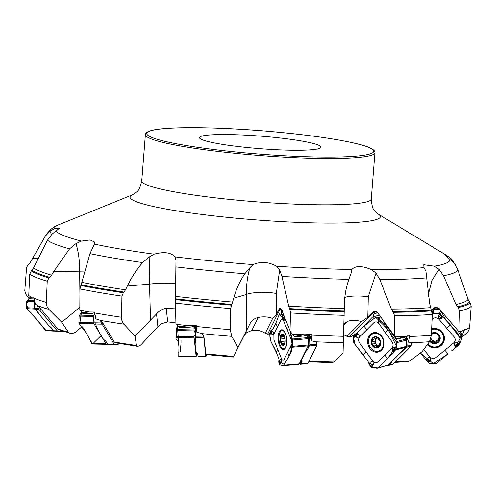 <?xml version="1.0" encoding="UTF-8"?>
<svg xmlns="http://www.w3.org/2000/svg" width="496" height="496" viewBox="0 0 496 496"><rect width="100%" height="100%" fill="white"/><g stroke="black" fill="none" stroke-linecap="round" stroke-linejoin="round"><path stroke-width="0.74" d="M175.913 322.958L167.679 321.848L161.553 323.758L157.889 326.684L140.746 345.024L139.047 346.103L137.336 346.258L136.487 345.495L135.024 336.096L156.525 313.931C159.104 310.899 162.341 309.02 166.228 308.295L175.572 308.878M89.237 311.984L81.952 312.84L80.482 310.341A223.746 23.002 4.5 0 0 89.237 311.984L94.513 312.052L95.939 318.909L100.483 320.391L101.296 322.946L102.455 324.731L103.224 323.621L114.216 341.998L115.481 342.823M103.224 323.621L100.483 320.391M127.336 286.068C131.353 277.624 136.443 269.799 142.612 262.582L149.166 257.009L149.538 284.121L127.336 286.068L125.556 289.838L123.337 292.758L121.923 296.124L121.501 319.368L122.686 322.543L123.87 324.136L135.024 336.096M82.094 326.61L75.373 332.345L73.024 333.269L69.62 333.12L68.479 332.301L61.715 322.22L80.073 307.036M79.918 294.097L79.645 271.182L53.723 271.517L51.578 275.168L48.937 277.927L47.225 281.201A223.746 23.002 -175.5 0 1 29.741 274.288L28.731 295.635A223.746 23.002 4.5 0 0 31.663 297.147L33.716 297.166L35.402 304.16L37.708 305.66L38.266 308.239L39.035 309.51L39.624 310.118L40.709 309.684L40.901 309.101L57.697 328.786L58.813 329.586L69.657 333.132M47.225 281.201L46.233 304.228L47.455 307.508L48.943 309.417L61.715 322.22M40.901 309.101L37.708 305.66M233.424 356.698L243.939 335.91L246.512 332.735L251.813 330.454C256.779 329.722 261.268 330.671 265.273 333.3L267.679 334.13L279.707 309.845A6.398 4.718 26.4 0 0 278.926 309.386L276.557 314.166L276.278 293.601A15.99 2.455 179.2 0 0 260.065 292.454A15.99 2.455 179.2 0 0 246.307 294.531L233.721 298.183L230.64 308.611L230.274 329.679L231.7 336.35L237.999 347.398L246.797 330.007L246.307 294.531C246.345 284.599 247.541 275.677 249.891 267.766L253.115 264.585C260.797 261.28 268.609 261.838 276.557 266.259L279.694 269.781L281.92 276.415L288.728 306.131L289.844 309.38L290.582 312.951L291.171 333.548L292.169 334.093A223.746 23.002 4.5 0 0 304.606 334.757L311.978 334.533A6.076 2.616 -95 0 0 310.75 334.8L310.484 334.453A6.398 2.753 85 0 1 310.75 334.292M332.264 362.638L333.678 362.024L343.058 353.096L344.379 304.618C344.577 295.728 346.072 287.302 348.868 279.341L351.193 272.961L351.955 269.378M276.557 266.259A198.388 20.392 4.5 0 0 351.887 269.489C355.403 265.571 361.919 265.627 371.442 269.669L375.999 273.079L379.911 279.645L391.375 309.101L393.34 312.313L394.556 315.853L394.636 336.3L395.393 336.778A223.746 23.002 4.5 0 0 404.699 336.598L410.043 335.866A6.076 4.948 -104.5 0 0 407.687 336.139L407.569 335.817M407.873 361.584L410.025 360.939L422.046 351.664L429.437 341.732L431.365 335.358L432.289 314.452L429.66 303.645L425.915 271.213L423.968 267.586L423.758 264.728L434.391 266.222L439.09 269.371L443.505 275.72L455.967 304.47L458.192 307.576L459.494 311.035L458.912 331.756A223.746 23.002 4.5 0 0 462.588 330.776L464.492 329.58A6.076 5.933 -159.1 0 0 464.144 329.549M462.353 336.976L467.902 331.836L469.03 329.772L469.638 327.069L471.188 306.237L470.09 302.709L468.131 299.503L457.808 269.694L454.045 262.985L445.03 255.204L448.533 256.835L451.143 258.745L455.216 264.529M51.497 234.689L49.991 231.086L54.473 228.755L59.836 227.893L51.993 234.224L47.436 240.188L33.523 268.014L31.242 270.921L29.741 274.288M85.194 271.083A15.99 0.787 179.3 0 0 79.645 271.182C79.744 261.169 78.523 251.968 75.993 243.586L81.4 241.068L90.136 239.934L94.507 242.017L94.42 244.1L89.968 253.636L79.955 288.951L79.813 309.709L80.482 310.341M149.166 257.009L154.113 254.181C163.965 251.522 170.984 252.427 175.156 256.897L175.968 260.363L175.429 303.106L175.937 323.814L176.905 324.415A223.746 23.002 4.5 0 0 189.143 325.748L196.249 325.618L196.887 332.332L202.436 333.61L203.918 336.604L205.939 354.528M75.993 243.586L69.576 248.837A206.993 21.278 -175.5 0 1 47.436 240.188M53.723 271.517L69.576 248.837M33.362 297.141L33.716 297.166M38.198 258.614L32.612 258.428L29.934 262.973L27.615 265.205L26.555 267.84L24.8 290.569L25.649 293.905L29.01 298.648M31.663 297.147L29.264 298.127L28.731 295.635M49.991 231.086L45.297 236.189A206.993 21.278 -175.5 0 1 45.514 235.699L41.075 243.505M32.612 258.428L45.297 236.189M468.001 299.789L467.027 296.428M464.492 329.58L462.012 335.866A9.095 8.885 -159.1 0 0 460.865 332.196M461.032 340.622L462.446 336.114L462.012 335.866M431.508 310.601L433.498 308.952A6.398 1.203 50.4 0 0 433.027 308.599A4.817 4.706 20.9 0 1 440.547 310.378L458.614 331.34L459.16 333.783L458.428 334.205L445.253 318.922L441.049 311.066L439.735 309.529L438.489 308.785L435.804 308.865L433.547 309.994L432.035 312.009M439.357 309.237A8.314 8.122 -159.1 0 0 435.271 309.157M410.043 335.866L408.239 342.122A9.095 7.409 -104.5 0 0 406.255 336.902L405.852 336.35M387.438 365.54L388.411 365.465A1.916 1.562 -104.5 0 0 388.814 365.186L390.643 363.351A4.799 1.209 -35.9 0 0 391.79 361.869A4.799 1.209 -35.9 0 1 392.937 360.381L398.827 354.473A12.791 3.218 -35.9 0 1 399.95 353.394L406.441 347.312L407.111 346.177L411.457 345.049L411.413 342.686L408.239 342.122M462.588 330.776L459.16 333.783M311.662 334.236L311.99 335.116L311.197 340.826A9.095 3.918 -95 0 0 310.012 335.563L309.597 334.527M299.15 363.965L300.725 364.176A1.916 0.825 -95 0 0 300.929 363.89L301.841 362.055A4.799 2.499 -21.9 0 0 301.977 360.642A4.799 2.499 -21.9 0 0 301.921 360.511A4.799 2.499 -21.9 0 1 301.859 360.381A4.799 2.499 -21.9 0 1 301.996 358.974L304.928 353.047A12.791 6.659 -21.9 0 1 305.567 351.974L308.431 347.789L309.802 344.807L316.758 344.193L316.243 341.769L311.197 340.826M404.699 336.598L396.651 338.942L395.393 336.778M233.244 357.027L237.999 347.398M249.891 267.766L244.844 273.749A206.993 21.278 -175.5 0 1 175.795 266.891M233.721 298.183C236.022 289.503 239.729 281.356 244.844 273.749M304.606 334.757L294.06 336.406L292.169 334.093M202.436 333.61L203.85 337.788L203.918 336.604M203.918 337.212L203.317 335.575M203.85 337.788L205.797 355.985L205.89 356.413L206.293 355.824L206.392 354.597M195.523 350.939L195.864 351.149M195.963 351.459L195.554 351.199M193.986 328.544L194.227 327.899A0.961 0.769 136.3 0 0 194.376 327.695L194.128 328.767M194.333 331.824L194.612 331.495L194.141 331.111A0.961 0.781 92.5 0 0 194.296 330.776L194.5 331.991A0.961 0.329 28 0 0 194.333 331.824M205.877 356.407L198.047 356.568L197.78 354.225A4.799 3.019 2.2 0 0 196.8 352.569A4.799 3.019 2.2 0 1 195.827 350.914L195.164 344.739A12.791 8.06 2.2 0 1 195.139 344.001A12.791 8.06 2.2 0 1 195.164 343.629L195.771 328.885A9.095 0.645 -91.1 0 1 195.815 327.124L195.846 326.38A4.799 3.708 173.9 0 0 195.827 325.965A4.799 3.708 173.9 0 0 195.827 325.928M195.176 342.972L195.591 331.743A0.961 0.378 -176.5 0 0 195.622 331.731M194.99 340.151A0.961 0.812 -172.9 0 1 195.275 340.771L195.25 341.087M193.961 335.308L195.467 335.55A0.961 0.763 176.9 0 1 195.523 335.6M194.612 331.495L195.591 331.743L195.759 328.991A0.961 0.378 -176.5 0 0 195.765 328.991L195.765 328.867A0.961 0.422 -179.1 0 0 195.771 328.867L195.777 328.017A0.961 0.422 -179.1 0 0 195.784 328.011M195.777 328.017L195.709 327.323A0.961 0.614 166.2 0 0 195.815 327.193M194.091 327.397L195.709 327.323L195.288 326.833A0.961 0.818 129.9 0 0 195.43 326.015L195.901 326.87M195.306 325.94A0.961 0.818 -57.7 0 1 195.176 326.752L194.537 325.965M264.455 136.45A60.94 6.262 4.5 0 0 199.497 137.609A60.94 6.262 4.5 0 0 259.761 148.639A60.94 6.262 4.5 0 0 321.005 147.176A60.94 6.262 4.5 0 0 264.455 136.45M189.143 325.748L179.465 326.678L178.87 326.845L179.391 327.354A6.398 4.948 173.9 0 1 179.552 327.348L190.235 327.137L196.453 325.915A6.398 0.453 88.9 0 0 196.366 325.643M178.87 326.845L176.905 324.415M175.646 283.811A15.99 1.618 178.5 0 0 149.538 284.121L150.499 319.827M196.788 326.287L196.453 325.915M267.679 334.13L269.743 333.901M394.636 336.3L378.355 313.646L377.406 312.616L375.832 311.928L373.271 312.827L349.134 337.051L343.79 334.868M349.134 337.051L353.915 335.563M276.278 293.601L279.694 269.781M291.171 333.548L282.286 311.507A4.817 2.077 85 0 0 280.941 308.766A4.817 2.077 85 0 0 278.926 309.386M276.557 314.166L272.595 318.513C268.355 316.752 263.574 316.398 258.261 317.446C254.46 318.382 251.708 320.459 250.009 323.665L246.797 330.007M265.273 333.3L272.595 318.513M310.62 334.484L310.75 334.8L309.231 334.564L303.936 335.99L294.308 336.84A6.398 4.718 -153.6 0 0 294.159 336.852L293.744 335.811M281.375 313.708L281.04 311.767L282.261 310.533M269.725 333.058L268.286 334.186M294.06 336.406L294.159 336.852L294.06 336.406M281.871 310.682A3.999 2.945 -153.6 0 0 279.707 309.845L280.575 308.94L281.238 309.082M316.758 344.193L316.628 345.805L307.973 363.27A1.916 0.825 85 0 1 307.532 363.661A1.916 0.825 85 0 1 307.39 363.649M308.586 334.626A4.799 3.54 -153.6 0 1 308.704 334.887L308.066 336.176L308.878 340.002L308.357 344.453M309.802 344.807L309.597 337.429A9.095 3.918 -95 0 0 309.008 335.649L308.704 334.887M308.338 343.009L308.407 340.237L308.878 340.002M307.935 337.423L309.64 337.609M307.886 337.305A0.961 0.329 165 0 0 308.295 337.038L309.597 337.429M307.594 336.468A0.961 0.329 165 0 0 308.066 336.176L307.663 335.315A0.961 0.409 145.9 0 1 307.278 335.767L307.681 336.784M307.235 334.837L307.663 335.315M283.762 335.457L282.683 335.55L283.21 334.732A5.363 2.306 85 0 1 284.307 336.493A5.363 2.306 85 0 1 284.921 338.979L285.02 340.355M284.89 342.24L284.382 343.914L282.137 344.602L281.251 341.446L280.426 340.355L280.879 339.01L284.871 338.65M280.879 339.01L284.878 338.656M282.683 335.55L280.965 335.42L281.127 336.728L284.251 336.449M281.127 336.728L280.934 338.997M281.982 343.424L284.661 343.182M281.275 341.44L285.46 341.074M284.921 338.979A5.363 2.306 85 0 1 284.84 342.507A5.363 2.306 85 0 1 284.382 343.914L284.326 344.032M282.484 344.77L282.137 344.602A5.363 2.306 85 0 1 280.426 340.355A5.363 2.306 85 0 1 280.965 335.42A5.363 2.306 85 0 1 283.21 334.732L284.437 336.852M284.351 343.976L283.923 343.672L284.512 343.616M281.864 335.228L280.965 335.42M283.346 334.874L282.906 334.912L283.21 334.732M284.382 343.914A5.363 2.306 85 0 1 282.137 344.602M286.149 335.656A9.114 3.925 -95 0 0 285.634 334.13A9.114 3.925 -95 0 0 282.1 330.565A9.114 3.925 -95 0 0 278.994 339.989A9.114 3.925 -95 0 0 283.7 348.725A9.114 3.925 -95 0 0 286.8 343.009M344.813 297.451A15.99 3.069 -178.6 0 1 368.292 296.763L375.999 273.079M373.519 317.204C372.961 315.493 373.482 314.266 375.081 313.522A3.999 2.089 -135.1 0 0 373.271 312.827A6.398 3.348 44.9 0 0 372.546 312.418L367.796 317.186L361.596 321.619C356.295 320.044 351.614 319.957 347.547 321.358L345.123 322.977L344.032 324.421M372.546 312.418A4.817 3.918 75.5 0 1 378.839 314.489M346.896 336.362L361.596 321.619M354.956 334.459L349.63 337.069M352.588 335.749L354.07 335.364M396.651 338.942L396.292 339.363L384.778 323.46L383.427 320.819M375.081 313.522L377.53 312.716M396.292 339.363A6.398 3.348 -135.1 0 1 396.385 339.338L402.405 337.782L405.145 336.499M377.673 312.84L375.441 313.41M411.457 345.049L410.583 346.617L393.223 364.045A1.916 1.562 75.5 0 1 392.615 364.399L388.207 365.54M407.111 346.177L406.652 338.83A9.095 7.409 -104.5 0 0 405.623 337.063L405.207 336.486M378.107 337.528L375.677 338.16L377.183 337.435L380.227 341.639L378.956 346.543L376.941 346.32L379.49 345.662A4.129 3.36 75.5 0 1 376.259 344.1A4.129 3.36 75.5 0 1 375.472 340.051A4.129 3.36 75.5 0 1 377.4 337.714M374.554 341.062L375.106 343.468M376.941 346.32L375.528 347.392L374.641 347.243L372.614 344.112L375.311 343.418L376.259 344.1L377.09 346.276M375.23 338.216L375.472 340.051L374.858 340.988L372.267 341.657M372.614 344.112L371.597 343.04L372.787 339.462L375.41 338.78M375.677 338.16L373.643 337.714L372.868 338.136L372.732 339.413L375.373 338.731M374.858 340.988L372.211 341.67M374.021 346.053L376.669 345.371M378.956 346.543A5.363 4.365 75.5 0 1 374.641 347.243A5.363 4.365 75.5 0 1 371.597 343.04A5.363 4.365 75.5 0 1 372.868 338.136A5.363 4.365 75.5 0 1 377.183 337.435A5.363 4.365 75.5 0 1 380.227 341.639A5.363 4.365 75.5 0 1 378.956 346.543L377.983 346.661L379.111 346.369M377.053 337.379L376.216 337.596L376.476 337.255M381.536 336.803A9.114 7.421 -104.5 0 0 373.767 333.479A9.114 7.421 -104.5 0 0 368.869 344.162A9.114 7.421 -104.5 0 0 378.343 351.125A9.114 7.421 -104.5 0 0 381.536 336.803M377.661 333.039A9.114 7.421 -104.5 0 0 375.063 333.145L373.767 333.479M378.343 351.125L379.638 350.79A9.114 7.421 -104.5 0 0 381.957 349.624M427.912 293.173A15.99 3.298 -175.6 0 1 428.631 293.235L431.911 280.457L439.09 269.371M433.027 308.599L431.26 310.062M440.547 310.378L438.669 308.568L437.224 308.016L435.717 307.979L433.498 308.952A3.999 0.75 -129.6 0 1 434.459 309.498L433.151 312.951L439.487 313.59L441.979 316.07L440.088 314.334L438.402 315.927C438.259 318.748 439.456 319.492 442.004 318.153L442.451 316.541L444.732 318.785L459.78 336.586L460.263 337.609L459.699 344.1M432.76 310.694A3.999 3.906 -159.1 0 0 432.76 311.017L432.165 312.585M439.964 309.752L434.831 309.479M461.15 333.157L460.933 332.704A9.095 8.885 -159.1 0 0 460.722 332.32M461.367 339.989L461.584 334.341M437.168 333.777A4.129 4.03 -159.1 0 0 435.153 333.07M438.836 336.071A4.129 4.03 20.9 0 1 438.762 338.477M438.693 338.663A4.129 4.03 20.9 0 1 430.962 338.278M431.39 334.899A4.129 4.03 20.9 0 1 432.456 333.789L431.005 334.068M430.745 339.047L431.749 339.679L432.202 340.87L431.824 341.874L430.274 339.983M432.103 341.136L434.422 341.998M432.444 333.783L436.263 333.182L439.741 337.218L439.592 338.377L438.439 339.32L438.613 341.062L438.055 342.073L434.149 342.711L434.533 341.707L435.631 341.081L436.939 341.353L438.582 340.919M438.755 338.501L439.778 337.522M436.579 342.302L436.939 341.353M434.149 342.711L432.717 343.034L431.824 341.874M439.27 338.47L439.636 337.528M431.439 333.746A5.363 5.239 20.9 0 1 439.741 337.218A5.363 5.239 20.9 0 1 429.982 340.87M427.788 343.964A9.114 8.903 -159.1 0 0 443.021 341.31A9.114 8.903 -159.1 0 0 431.625 329.549M443.021 341.31L443.201 340.851A9.114 8.903 -159.1 0 0 431.644 329.133M451.416 260.437L452.054 259.656M29.264 298.127L30.101 298.741A6.398 2.058 139.5 0 1 30.175 298.741L33.765 298.921M40.709 309.684L39.785 307.917M39.624 310.118L57.356 330.906A1.916 1.717 92.9 0 0 58.559 331.495L63.624 331.601A1.916 1.717 92.9 0 0 64.238 331.489M58.472 331.489L54.306 331.092A1.916 1.717 -87.1 0 1 53.884 330.733L52.018 328.544A4.799 1.463 43.3 0 0 50.034 326.616A4.799 1.463 43.3 0 1 48.05 324.688L42.036 317.638A12.791 3.906 43.3 0 1 41.007 316.374L34.838 308.072L34.98 303.465M81.952 312.84L82.739 313.398A6.398 3.974 149.1 0 1 82.875 313.404L91.772 313.59L94.872 312.474M103.118 324.21L102.213 322.505M102.455 324.731L114.068 344.143A1.916 1.066 91.2 0 0 114.762 344.639A1.916 1.066 91.2 0 0 114.83 344.639L117.974 344.367A1.916 1.066 91.2 0 0 118.724 343.74L118.891 343.424M114.7 344.633L107.83 344.329A1.916 1.066 -88.8 0 1 107.558 344.001L106.336 341.961A4.799 2.647 27.5 0 0 104.606 340.163A4.799 2.647 27.5 0 1 102.877 338.365L98.94 331.781A12.791 7.056 27.5 0 1 98.332 330.603L94.872 322.809L95.232 316.907M196.738 352.513L196.59 355.818L196.149 356.475L194.054 337.237L193.942 326.002M196.143 356.481L178.746 356.822L196.143 356.475L196.069 356.01L178.771 356.345L178.746 356.816L178.851 356.165M176.75 339.543L178.38 341.626L178.951 346.94L178.771 356.345M178.851 354.981L178.734 353.834M178.758 356.748L178.951 346.94L177.314 324.781L176.415 330.311L176.328 338.005M176.285 337.95L176.316 337.274M107.719 344.224L106.51 344.323L105.97 343.802L93.992 323.776L93.589 316.442L94.767 313.763M101.091 335.643L92.535 343.97L86.564 333.504L79.651 324.229L81.518 311.972L79.093 316.132L78.895 322.518L80.166 325.091L83.173 327.837L86.564 333.504C88.834 337.292 88.579 337.249 90.811 341.893L92.027 344.019L106.497 344.323M41.329 316.783L34.267 308.09L34.422 302.25M54.355 331.123L53.053 330.522L48.521 325.215M46.184 330.727L36.735 319.436L27.931 309.944L26.573 303.837L29.438 298.226L26.703 301.308L26.381 307.694L26.858 308.679L31.564 313.373L45.359 330.138L46.171 330.72L53.89 331.111M440.169 309.963L434.57 309.454M459.724 344.044L461.119 340.343L461.602 334.106L460.555 332.463M436.616 363.37L435.593 363.859L429.214 363.351L426.715 360.89L428.643 362.526L430.491 360.511C430.714 357.48 429.505 356.76 426.864 358.354L426.281 360.313L420.329 352.997L433.442 363.692L447.969 353.809L436.616 363.37M423.609 349.587L430.057 357.07C431.892 358.757 433.839 358.93 435.903 357.604L453.809 342.779C455.495 341.006 455.644 339.097 454.255 337.044L438.892 319.219C437.057 317.533 435.11 317.359 433.045 318.686L432.066 319.498M426.715 360.89L426.281 360.313L427.23 359.978L426.913 360.555L428.085 361.838L428.668 361.125L428.104 361.894M428.47 361.082L428.662 360.332A0.539 0.527 -159.1 0 0 427.794 359.786L426.913 360.555M431.656 328.749A9.951 9.722 20.9 0 1 440.938 345.644A9.951 9.722 20.9 0 1 427.236 344.708M461.119 340.343L459.755 343.914L457.275 346.332L458.986 344.435L457.2 342.457C454.255 342.128 453.524 343.306 455.012 346.01L456.766 346.716L457.275 346.332M457.424 344.627L456.655 344.416A0.539 0.527 -159.1 0 0 456.115 345.266L456.766 346.716L451.515 350.877M432.152 313.398L433.151 312.951M441.979 316.07L442.451 316.541L441.465 316.987L441.769 316.436L440.591 315.158L440.02 315.84L440.572 315.103M440.212 315.909L440.014 316.665A0.539 0.527 -159.1 0 0 440.882 317.211L441.769 316.436M456.115 345.266L456.915 346.14L458.254 344.993M456.487 345.7L456.915 346.14M377.27 368.261L387.729 365.298L405.647 347.324L406.143 346.437L406.292 340.163L404.19 336.852M394.177 349.655L393.533 349.42A0.539 0.44 -104.5 0 0 393.117 350.25L392.857 351.025L393.898 351.763L393.365 350.821L394.171 351.379L392.671 353.58L377.983 367.821L377.109 368.274L371.628 367.511L369.446 364.932L371.237 366.668L373.215 364.758C373.544 361.733 372.49 360.964 370.047 362.44L369.191 364.349L368.082 361.522L354.181 343.418L353.673 342.407L353.642 336.183L355.57 333.845L354.392 335.612L356.599 337.305C359.371 337.571 359.891 336.424 358.162 333.864L356.134 333.386L355.57 333.845M366.191 352.017L372.911 361.293C374.492 363.06 376.117 363.308 377.772 362.043L392.007 347.758C393.328 346.028 393.378 344.106 392.144 341.992L378.715 323.442C377.127 321.675 375.503 321.427 373.854 322.691L359.619 336.976C358.292 338.706 358.248 340.628 359.476 342.742L366.191 352.017L363.301 354.919M369.446 364.932L369.191 364.349L369.83 364.033L369.557 364.597L370.574 365.93L371.07 365.236L370.599 365.986M370.859 365.186L370.996 364.436A0.539 0.44 -104.5 0 0 370.252 363.853L369.557 364.597M381.461 350.17A9.951 8.103 75.5 0 1 379.806 351.416A9.951 8.103 75.5 0 1 369.167 347.355A9.951 8.103 75.5 0 1 370.159 334.564A9.951 8.103 75.5 0 1 374.908 332.518A9.951 8.103 75.5 0 1 383.284 339.152A9.951 8.103 75.5 0 1 381.461 350.17M378.783 320.056L378.653 320.813A0.539 0.44 -104.5 0 0 379.39 321.389L380.978 322.45L380.835 320.8L383.532 323.218L396.093 341.663L396.484 342.705L396.143 349.029L395.225 350.319L393.824 351.168M394.171 351.379L395.641 349.537L394.618 347.535C392.423 347.119 391.84 348.285 392.857 351.025M355.465 335.594L356.109 335.829A0.539 0.44 -104.5 0 0 356.525 334.992L356.134 333.386L358.943 331.161L372.298 317.26L373.054 316.839L378.15 317.7L380.296 320.292L378.795 318.482L377.995 320.081C378.25 322.952 379.242 323.745 380.978 322.45M372.862 316.863L379.359 315.208M380.296 320.292L380.835 320.8L379.899 321.191L380.103 320.645L379.056 319.257M378.653 320.813L378.529 320.738A0.744 0.608 75.5 0 0 379.552 321.544L380.103 320.645M356.525 334.992L355.837 334.075L354.77 335.191M356.196 334.54L355.837 334.075M393.533 349.42L393.613 349.215A0.744 0.608 75.5 0 0 393.037 350.368L393.83 351.075L394.884 350.052M283.173 365.688L298.778 364.312L299.2 363.878L308.128 345.855L308.276 338.65L306.919 334.899M298.778 364.312L299.2 363.878L283.607 365.254L283.092 365.695L279.992 364.876L279.539 364.188L278.783 362.204L279.899 364.039L281.523 362.198C281.933 359.191 281.319 358.397 279.694 359.836L279.099 361.007A0.744 0.322 85 0 1 279.477 361.001A0.744 0.322 85 0 1 279.657 361.826L279.322 363.277L279.608 362.582L279.899 364.039M278.752 362.266L278.957 358.937L276.272 352.259C274.474 347.795 274.245 347.863 271.442 342.432L270.091 339.537L269.706 333.244L270.636 330.894L270.221 332.686L272.062 334.465C273.835 334.781 274.046 333.622 272.688 330.999L271.076 330.454L270.636 330.894M277.717 349.358L281.492 358.732C282.373 360.518 283.228 360.778 284.065 359.507L291.158 345.185L291.084 339.376L283.532 320.633C282.652 318.847 281.79 318.587 280.953 319.852L273.86 334.174L273.941 339.983L277.717 349.358L276.272 352.259M291.4 349.134L291.66 351.05L289.137 356.147L283.607 365.254M278.758 361.696L279.335 363.332M279.453 362.526L279.093 361.014L278.758 361.931M285.684 347.566A9.951 4.284 85 0 1 283.669 349.55A9.951 4.284 85 0 1 278.777 343.35A9.951 4.284 85 0 1 279.335 331.799A9.951 4.284 85 0 1 281.926 329.766A9.951 4.284 85 0 1 286.384 336.641A9.951 4.284 85 0 1 285.684 347.566M287.612 352.346L289.137 356.147L292.386 346.003L290.265 331.303L292.59 340.033L292.373 346.382L291.375 348.738L292.373 346.406L292.119 347.268L308.128 345.855M270.574 332.649L270.202 332.239L270.921 332.89L271.076 330.454L273.346 328.315L275.869 323.218L279.267 314.297L279.589 313.869L282.088 314.743L283.135 317.434L282.701 315.971M283.538 314.613L282.088 314.743L282.503 315.437L283.824 315.32M275.826 323.305L279.198 314.507L285.51 319.511L283.718 317.893L284.369 319.61L284.053 320.466L282.534 318.649A0.744 0.322 85 0 1 282.336 317.849M283.259 317.359L283.718 317.893L283.067 318.265L282.54 316.367L282.379 317.068L282.534 316.305M282.41 317.111L282.894 318.618L283.123 317.707M271.114 332.053L270.735 331.123L270.202 332.239M270.928 331.595L270.735 331.123M308.276 338.65L292.59 340.033L292.578 340.417M290.73 347.653A0.744 0.322 85 0 1 290.737 346.667L291.859 344.615L292.398 345.656M291.003 348.335L291.642 347.417L291.363 346.791L291.667 347.398M291.282 346.995L290.941 346.754L290.743 347.591L291.146 348.514M178.82 356.345L178.882 355.415M180.24 351.881L180.972 343.908M181.009 342.817L181.009 340.56M52.415 330.491L52.743 330.162M432.264 313.317L438.879 313.528L443.536 317.514L452.352 327.633L460.201 338.402L454.373 348.508M363.915 326.163L375.658 317.279L388.269 329.759L396.31 346.003L387.605 358.664L378.944 366.922L373.581 367.784L369.185 364.256M363.376 355.018L355.136 344.59L353.654 338.433L356.24 333.312M289.137 356.147L284.183 364.355L278.802 361.615M276.309 352.365L271.083 341.756L269.843 335.519L271.176 330.386M114.216 341.998A198.127 20.367 4.5 0 0 136.487 345.495M137.336 346.258A195.87 20.131 -175.5 0 1 136.939 346.196M123.87 324.136A220.863 22.704 -175.5 0 1 100.533 320.447M94.755 312.964A223.746 23.002 4.5 0 0 121.334 317.242M70.252 333.213A195.87 20.131 -175.5 0 1 69.062 332.872M57.697 328.786A198.127 20.367 4.5 0 0 68.479 332.301M48.943 309.417A220.863 22.704 -175.5 0 1 37.77 305.722M33.765 298.077A223.746 23.002 4.5 0 0 46.128 302.324M371.281 198.995L374.926 152.694A115.128 11.836 4.5 0 1 252.222 154.882A115.128 11.836 4.5 0 1 145.378 134.627L141.738 180.928A115.128 11.836 4.5 0 0 248.577 201.184A115.128 11.836 4.5 0 0 371.281 198.995C371.771 205.747 372.949 209.746 374.827 211.005L377.983 213.943A125.538 12.902 -175.5 0 1 246.531 219.12A125.538 12.902 -175.5 0 1 132.779 194.649L58.826 224.731A198.388 20.392 4.5 0 0 54.473 228.755M175.156 256.897A198.388 20.392 4.5 0 0 238.582 263.407A198.388 20.392 4.5 0 0 253.115 264.585M371.442 269.669A198.388 20.392 4.5 0 0 423.968 267.586M434.391 266.222A198.388 20.392 4.5 0 0 450.033 259.377M448.533 256.835A198.388 20.392 4.5 0 0 446.319 255.229L450.796 258.435M55.967 231.291A198.388 20.392 4.5 0 0 81.4 241.068M94.42 244.1A198.388 20.392 4.5 0 0 154.113 254.181M142.612 262.582A206.993 21.278 -175.5 0 1 89.968 253.636M121.923 296.124A223.746 23.002 -175.5 0 1 79.955 288.951M123.337 292.758A222.338 22.853 -175.5 0 1 80.792 285.479M48.937 277.927A222.338 22.853 -175.5 0 1 31.242 270.921M123.994 292.088A221.662 22.785 -175.5 0 1 81.189 284.766M49.718 277.307A221.662 22.785 -175.5 0 1 31.911 270.252M125.556 289.838A220.069 22.624 -175.5 0 1 82.125 282.41M51.578 275.168A220.069 22.624 -175.5 0 1 33.523 268.014M28.179 264.641A222.338 22.853 -175.5 0 1 28.849 263.971L27.615 265.205M28.886 264.052A221.662 22.785 -175.5 0 1 29.574 263.357L28.849 263.971M465.446 334.416A220.863 22.704 -175.5 0 1 462.446 336.139M464.461 330.15A223.746 23.002 4.5 0 0 469.638 327.069M457.808 269.694A206.993 21.278 -175.5 0 1 443.505 275.72M470.09 302.709A222.338 22.853 -175.5 0 1 458.192 307.576M471.188 306.237A223.746 23.002 -175.5 0 1 459.494 311.035M469.489 301.952A221.662 22.785 -175.5 0 1 457.517 306.844M468.131 299.503A220.069 22.624 -175.5 0 1 455.967 304.47M395.442 361.813A198.127 20.367 4.5 0 0 410.025 360.939M429.437 341.732A220.863 22.704 -175.5 0 1 411.42 342.736M410.043 336.443A223.746 23.002 4.5 0 0 431.365 335.358M426.82 277.853A206.993 21.278 -175.5 0 1 379.911 279.645M431.644 310.893A222.338 22.853 -175.5 0 1 393.34 312.313M432.289 314.452A223.746 23.002 -175.5 0 1 394.556 315.853M431.291 310.13A221.662 22.785 -175.5 0 1 392.751 311.556M430.491 307.656A220.069 22.624 -175.5 0 1 391.375 309.101M309.014 361.181A198.127 20.367 4.5 0 0 333.678 362.024M343.548 342.792A220.863 22.704 -175.5 0 1 316.256 341.818M311.99 335.116A223.746 23.002 4.5 0 0 343.753 336.313M348.868 279.341A206.993 21.278 -175.5 0 1 281.92 276.415M344.298 311.792A222.338 22.853 -175.5 0 1 289.844 309.38M344.243 315.32A223.746 23.002 -175.5 0 1 290.582 312.951M344.298 311.035A221.662 22.785 -175.5 0 1 289.521 308.611M344.323 308.593A220.069 22.624 -175.5 0 1 288.728 306.131M205.759 353.834A198.127 20.367 4.5 0 0 233.56 356.376M231.7 336.35A220.863 22.704 -175.5 0 1 202.455 333.659M231.446 305.152A222.338 22.853 -175.5 0 1 175.448 299.559M230.64 308.611A223.746 23.002 -175.5 0 1 175.429 303.106M231.818 304.432A221.662 22.785 -175.5 0 1 175.479 298.809M232.711 302.076A220.069 22.624 -175.5 0 1 175.534 296.366M196.59 326.523A223.746 23.002 4.5 0 0 230.274 329.679M195.536 337.416L203.633 337.261M197.985 356.14L205.797 355.985M195.815 327.124L196.608 327.112M195.517 336.257L203.23 336.102M195.25 348.397L195.598 348.793M195.579 338.346L195.164 343.629M193.911 326.895L195.176 326.752M179.465 326.678A6.398 0.453 -91.1 0 1 179.552 327.348M157.889 326.684L156.525 313.931M167.679 321.848L166.228 308.295M251.813 330.454L258.261 317.446M243.939 335.91L250.009 323.665M294.705 336.201A6.398 2.753 -95 0 0 294.308 336.84M309.442 345.948L316.746 345.303M300.929 363.89L307.973 363.27M309.008 335.649L310.012 335.563M300.65 364.225L300.607 361.032M300.681 360.883L300.725 364.176M301.841 362.055L301.06 360.115M301.996 358.974L301.828 358.565M304.928 353.047L304.767 352.637M308.301 340.231L308.289 339.661M305.567 351.974L305.356 351.447M308.295 348.012L307.991 346.134M308.121 345.867L308.431 347.789M281.176 336.778L284.276 336.499M282.019 343.356L284.679 343.127M281.306 341.44L285.008 341.112M282.931 334.967L283.396 334.924M284.4 336.183A5.754 2.48 -95 0 0 280.221 337.46A5.754 2.48 -95 0 0 283.402 345.359A5.754 2.48 -95 0 0 284.4 336.183M367.796 317.186L368.292 296.763M344.019 324.899L347.547 321.358M397.172 338.7A6.398 5.208 -104.5 0 0 396.385 339.338M406.441 347.312L411.004 346.134M388.814 365.186L393.223 364.045M405.623 337.063L406.255 336.902M388.269 365.521L388.287 364.74M388.436 364.591L388.411 365.465M390.643 363.351L390.234 362.787M391.79 361.869L391.524 361.497M404.314 349.389L404.141 348.831M404.376 348.595L404.55 349.159M406.732 339.01L405.629 338.836M405.492 338.65L406.652 338.83M404.755 336.635L404.339 337.057M374.058 345.991L376.681 345.309M372.688 344.1L375.311 343.418M377.964 346.611L379.167 346.295M376.222 337.652L377.134 337.416M379.378 338.867A5.754 4.687 -104.5 0 0 371.349 340.169A5.754 4.687 -104.5 0 0 377.01 347.987A5.754 4.687 -104.5 0 0 379.378 338.867M428.377 296.521L428.631 293.235M440.522 310.335L439.84 309.541A3.999 0.415 -40.8 0 0 439.735 309.529M431.842 341.806L432.202 340.87M436.542 342.246L436.902 341.31M434.174 342.643L434.533 341.707M439.214 338.477L439.568 337.54M429.765 341.242A5.754 5.623 -159.1 0 0 437.993 342.624A5.754 5.623 -159.1 0 0 438.842 334.502A5.754 5.623 -159.1 0 0 431.458 333.275M29.363 297.953A6.398 5.729 -87.1 0 1 30.175 298.741M35.433 309.324L39.035 309.51M53.884 330.733L57.356 330.906M34.838 308.072L38.266 308.239M82.348 312.678A6.398 3.559 -88.8 0 1 82.875 313.404M95.238 324.012L101.984 324.161M107.558 344.001L114.068 344.143M94.872 322.809L101.296 322.946M268.1 131.291A113.851 11.706 4.5 0 0 158.267 139.605A113.851 11.706 4.5 0 0 354.392 156.277A113.851 11.706 4.5 0 0 268.1 131.291M178.833 352.327L178.889 354.342M179.031 351.862L178.957 353.177M178.703 353.053L178.752 352.489M176.297 337.584L194.054 337.237M176.539 329.282L193.831 328.941M176.254 336.679L193.992 336.325M176.415 330.311L193.818 329.97M91.568 343.492L105.97 343.802M79.205 323.46L93.992 323.776M79.49 315.14L93.893 315.444M78.895 322.518L93.663 322.828M79.093 316.132L93.589 316.442M45.359 330.138L53.053 330.522M26.858 308.679L34.751 309.076M27.286 300.353L33.97 300.688M26.381 307.694L34.267 308.09M26.703 301.308L34.23 301.692M444.856 350.195L447.969 353.809M428.662 360.332L428.643 362.526M426.864 358.354L427.664 359.619A0.744 0.725 20.9 0 1 428.866 360.369L430.491 360.511M427.794 359.786L427.354 360.152M450.201 325.128L446.574 328.129M440.014 316.665L440.088 314.334M442.004 318.153L441.025 317.347A0.744 0.725 20.9 0 1 439.822 316.597L438.402 315.927M440.882 317.211L441.322 316.845M439.487 313.59L440.659 310.527M432.245 313.156L433.417 310.081M459.78 336.586L461.106 333.107M440.411 314.241L441.403 311.643M456.655 344.416L458.986 344.435M455.012 346.01L455.96 345.377A0.744 0.725 20.9 0 1 456.711 344.212L457.2 342.457M460.263 337.609L461.602 334.106M443.79 334.918A9.678 9.455 20.9 0 1 427.633 344.174M431.644 329.015A9.201 8.99 20.9 0 1 442.513 342.407M384.89 354.9L387.605 358.664M370.996 364.436L371.237 366.668M370.047 362.44L370.177 363.68A0.744 0.608 75.5 0 1 371.2 364.486L373.215 364.758M370.252 363.853L369.904 364.207M377.983 367.821L387.729 365.298M395.634 349.916L405.647 347.324M388.312 329.821L385.429 332.717M366.736 329.834L364.008 326.077M379.39 321.389L379.744 321.042M377.995 320.081L378.529 320.738L378.795 318.482M378.15 317.7L380.686 317.043M396.093 341.663L405.846 339.14M378.932 318.389L381.232 317.793M356.109 335.829L354.392 335.612M358.162 333.864L356.692 334.862A0.744 0.608 75.5 0 1 356.116 336.009L356.599 337.305M393.117 350.25L393.446 350.703M394.618 347.535L393.613 349.215L395.641 349.537M396.143 349.029L406.143 346.437M396.484 342.705L406.292 340.163M370.624 335.432A9.678 7.88 75.5 0 1 371.417 334.496A9.678 7.88 75.5 0 1 375.478 332.537M380.289 351.125A9.678 7.88 75.5 0 1 374.641 350.945M374.145 333.386A9.201 7.496 75.5 0 1 377.152 332.859M381.598 350.027A9.201 7.496 75.5 0 1 378.715 351.032M279.502 361.77L281.523 362.198M279.099 361.007L279.099 361.014A0.744 0.322 85 0 1 279.099 361.007L279.694 359.836M279.093 361.181L278.919 361.534M288.74 327.1L287.308 330.001M277.407 327.013L275.869 323.218M282.36 317.868L282.385 317.087M284.369 319.61L282.894 318.618A0.744 0.322 85 0 1 282.534 318.649L282.553 315.574M282.763 318.457L282.937 318.11M282.472 316.386L282.565 315.661M292.423 338.991L308.016 337.615M270.921 332.89L270.221 332.686M272.688 330.999L271.244 331.923A0.744 0.322 85 0 1 271.312 332.797A0.744 0.322 85 0 1 270.971 333.076L272.062 334.465M291.326 348.973L291.071 348.446M290.941 346.754L292.256 346.902M290.916 348.118L290.737 346.667A0.744 0.322 85 0 1 291.022 346.549L292.305 344.949M290.743 347.591L290.929 348.049M292.373 346.382L308.363 344.968M282.069 330.572A9.678 4.166 85 0 1 282.832 330.038M284.512 349.122A9.678 4.166 85 0 1 283.675 348.725M115.215 342.81L137.169 346.258M377.983 213.943L446.319 255.229M58.826 224.731C53.996 226.188 49.557 229.846 45.514 235.699M29.574 263.357L29.94 262.967M408.437 361.596L394.835 362.427M332.494 362.663L308.679 361.844M233.275 357.046L205.902 354.547M198.047 356.568L205.89 356.413M195.139 344.001L195.25 341.112M141.738 180.928C140.201 187.519 138.409 191.289 136.357 192.237L132.779 194.649M300.464 364.287L307.532 363.661M301.859 360.381L301.444 359.352M283.427 330.454L282.1 330.565M285.026 348.607L283.7 348.725M402.008 337.23L402.597 337.075M461.361 340.002L461.956 338.446M438.439 339.32L438.774 338.452M55.025 331.316L58.516 331.495M108.227 344.503L114.762 344.639M145.378 134.627C145.223 134.304 144.987 130.181 162.713 128.768C183.991 126.672 226.35 127.695 268.107 131.285C307.632 134.757 337.838 139.06 358.726 144.193C376.011 148.36 375.131 152.396 374.926 152.694M92.02 344.019L106.51 344.323M46.165 330.72L53.897 331.111M372.93 316.845L379.341 315.183M278.919 361.367L279.093 361.014M283.129 365.701L298.809 364.318M282.329 315.022L282.602 315.592M290.978 348.285L291.332 349.017"/></g></svg>
